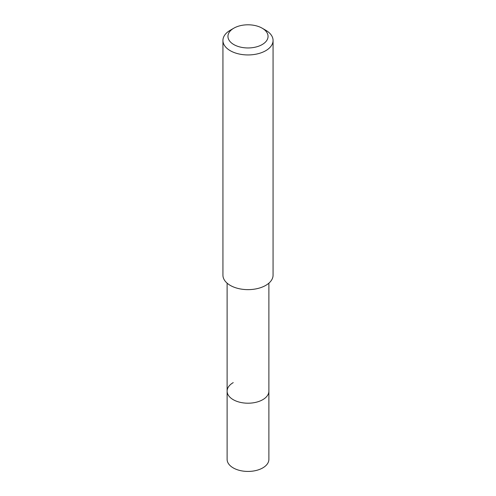 <?xml version="1.0" encoding="UTF-8"?>
<svg xmlns="http://www.w3.org/2000/svg" width="496" height="496" viewBox="0 0 496 496"><rect width="100%" height="100%" fill="white"/><g stroke="black" fill="none" stroke-linecap="round" stroke-linejoin="round"><path stroke-width="0.74" d="M227.112 283.166L227.112 459.37A20.888 12.059 0 0 0 240.008 470.512A20.888 12.059 0 0 0 262.768 467.902A20.888 12.059 0 0 0 268.888 459.37L268.888 391.146A20.888 12.059 180 0 1 262.768 399.677A20.888 12.059 180 0 1 240.008 402.287A20.888 12.059 180 0 1 227.112 391.146A20.888 12.059 180 0 1 233.232 382.621M227.112 391.146A20.888 12.059 0 0 0 240.008 402.287A20.888 12.059 0 0 0 262.768 399.677A20.888 12.059 0 0 0 268.888 391.146L268.888 283.166M222.933 40.474L222.933 275.162A25.067 14.471 0 0 0 238.409 288.536A25.067 14.471 0 0 0 265.726 285.398A25.067 14.471 0 0 0 273.067 275.162L273.067 40.474A25.067 14.471 180 0 1 265.726 50.704A25.067 14.471 180 0 1 238.409 53.841A25.067 14.471 180 0 1 222.933 40.474A25.067 14.471 180 0 1 230.274 30.237L233.821 28.191A20.051 11.575 180 0 1 262.179 28.191A20.051 11.575 180 0 1 262.179 44.566A20.051 11.575 180 0 1 233.821 44.566A20.051 11.575 180 0 1 233.821 28.191L230.274 30.237M262.179 28.191L265.726 30.237A25.067 14.471 180 0 1 273.067 40.474"/></g></svg>
